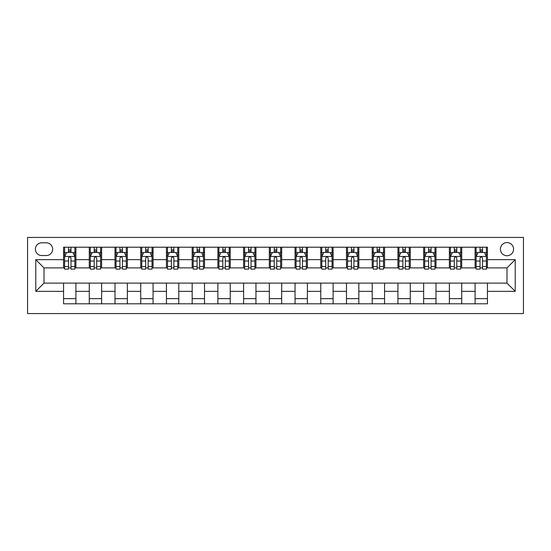 <?xml version="1.0" encoding="UTF-8"?>
<svg xmlns="http://www.w3.org/2000/svg" width="551" height="551" viewBox="0 0 551 551"><rect width="100%" height="100%" fill="white"/><g stroke="black" fill="none" stroke-linecap="round" stroke-linejoin="round"><path stroke-width="0.83" d="M506.989 242.578A6.584 6.584 0 0 0 500.404 249.162A6.584 6.584 0 0 0 506.989 255.747A6.584 6.584 0 0 0 513.573 249.162A6.584 6.584 0 0 0 506.989 242.578M27.55 313.567L523.45 313.567L523.45 237.433L27.55 237.433L27.55 313.567M41.745 255.54L46.277 255.54A6.378 6.378 0 0 0 52.655 249.162A6.378 6.378 0 0 0 46.277 242.784L41.745 242.784A6.378 6.378 0 0 0 35.367 249.162A6.378 6.378 0 0 0 41.745 255.54M63.558 291.341L35.781 291.341L35.781 259.659L63.558 259.659L63.558 267.889L44.011 267.889L44.011 283.111L63.558 283.111L63.558 303.794L487.442 303.794L487.442 283.111L506.989 283.111L506.989 267.889L487.442 267.889L487.442 259.659L515.219 259.659L515.219 291.341L487.442 291.341M487.442 259.659L487.442 247.206L63.558 247.206L63.558 259.659M475.093 247.206L475.093 267.889L476.126 267.889M480.031 267.889L482.504 267.889M486.409 267.889L487.442 267.889M475.093 267.889L460.691 267.889M449.375 247.206L449.375 267.889L450.401 267.889M454.313 267.889L456.779 267.889M449.375 267.889L434.973 267.889M423.65 247.206L423.65 267.889L424.683 267.889M428.588 267.889L431.061 267.889M423.65 267.889L409.248 267.889M397.932 247.206L397.932 267.889L398.958 267.889M402.871 267.889L405.336 267.889M397.932 267.889L383.53 267.889M372.207 247.206L372.207 267.889L373.241 267.889M377.153 267.889L379.618 267.889M372.207 267.889L357.806 267.889M346.489 247.206L346.489 267.889L347.516 267.889M351.428 267.889L353.9 267.889M346.489 267.889L332.088 267.889M320.772 247.206L320.772 267.889L321.798 267.889M325.71 267.889L328.176 267.889M320.772 267.889L306.363 267.889M295.047 247.206L295.047 267.889L296.08 267.889M299.985 267.889L302.458 267.889M295.047 267.889L280.645 267.889M269.329 247.206L269.329 267.889L270.355 267.889M274.267 267.889L276.733 267.889M269.329 267.889L254.92 267.889M243.604 247.206L243.604 267.889L244.637 267.889M248.542 267.889L251.015 267.889M243.604 267.889L229.202 267.889M217.886 247.206L217.886 267.889L218.912 267.889M222.824 267.889L225.29 267.889M217.886 267.889L203.484 267.889M192.161 247.206L192.161 267.889L193.194 267.889M197.1 267.889L199.572 267.889M192.161 267.889L177.759 267.889M166.443 247.206L166.443 267.889L167.47 267.889M171.382 267.889L173.847 267.889M166.443 267.889L152.042 267.889M140.725 247.206L140.725 267.889L141.752 267.889M145.664 267.889L148.129 267.889M140.725 267.889L126.317 267.889M115.001 247.206L115.001 267.889L116.027 267.889M119.939 267.889L122.412 267.889M115.001 267.889L100.599 267.889M89.283 247.206L89.283 267.889L90.309 267.889M94.221 267.889L96.687 267.889M89.283 267.889L74.874 267.889M63.558 267.889L64.591 267.889M68.496 267.889L70.969 267.889M63.558 283.111L75.907 283.111L75.907 303.794M487.442 283.111L75.907 283.111M75.907 247.206L75.907 267.889M63.558 252.351L64.591 252.351M68.496 252.351L70.969 252.351M74.874 252.351L75.907 252.351M63.558 298.649L75.907 298.649M89.283 283.111L89.283 303.794M101.625 247.206L101.625 267.889M89.283 252.351L90.309 252.351M94.221 252.351L96.687 252.351M100.599 252.351L101.625 252.351M101.625 283.111L101.625 303.794M89.283 298.649L101.625 298.649M115.001 283.111L115.001 303.794M127.35 283.111L127.35 303.794M115.001 298.649L127.35 298.649M127.35 247.206L127.35 267.889M115.001 252.351L116.027 252.351M119.939 252.351L122.412 252.351M126.317 252.351L127.35 252.351M140.725 283.111L140.725 303.794M153.068 283.111L153.068 303.794M140.725 298.649L153.068 298.649M153.068 247.206L153.068 267.889M140.725 252.351L141.752 252.351M145.664 252.351L148.129 252.351M152.042 252.351L153.068 252.351M166.443 283.111L166.443 303.794M178.793 283.111L178.793 303.794M166.443 298.649L178.793 298.649M178.793 247.206L178.793 267.889M166.443 252.351L167.47 252.351M171.382 252.351L173.847 252.351M177.759 252.351L178.793 252.351M192.161 283.111L192.161 303.794M204.511 283.111L204.511 303.794M192.161 298.649L204.511 298.649M204.511 247.206L204.511 267.889M192.161 252.351L193.194 252.351M197.1 252.351L199.572 252.351M203.484 252.351L204.511 252.351M217.886 283.111L217.886 303.794M230.228 283.111L230.228 303.794M217.886 298.649L230.228 298.649M230.228 247.206L230.228 267.889M217.886 252.351L218.912 252.351M222.824 252.351L225.29 252.351M229.202 252.351L230.228 252.351M243.604 283.111L243.604 303.794M255.953 283.111L255.953 303.794M243.604 298.649L255.953 298.649M255.953 247.206L255.953 267.889M243.604 252.351L244.637 252.351M248.542 252.351L251.015 252.351M254.92 252.351L255.953 252.351M269.329 283.111L269.329 303.794M281.671 283.111L281.671 303.794M269.329 298.649L281.671 298.649M281.671 247.206L281.671 267.889M269.329 252.351L270.355 252.351M274.267 252.351L276.733 252.351M280.645 252.351L281.671 252.351M295.047 283.111L295.047 303.794M307.396 283.111L307.396 303.794M295.047 298.649L307.396 298.649M307.396 247.206L307.396 267.889M295.047 252.351L296.08 252.351M299.985 252.351L302.458 252.351M306.363 252.351L307.396 252.351M320.772 283.111L320.772 303.794M333.114 283.111L333.114 303.794M320.772 298.649L333.114 298.649M333.114 247.206L333.114 267.889M320.772 252.351L321.798 252.351M325.71 252.351L328.176 252.351M332.088 252.351L333.114 252.351M346.489 283.111L346.489 303.794M358.839 283.111L358.839 303.794M346.489 298.649L358.839 298.649M358.839 247.206L358.839 267.889M346.489 252.351L347.516 252.351M351.428 252.351L353.9 252.351M357.806 252.351L358.839 252.351M372.207 283.111L372.207 303.794M384.557 283.111L384.557 303.794M372.207 298.649L384.557 298.649M384.557 247.206L384.557 267.889M372.207 252.351L373.241 252.351M377.153 252.351L379.618 252.351M383.53 252.351L384.557 252.351M397.932 283.111L397.932 303.794M410.275 283.111L410.275 303.794M397.932 298.649L410.275 298.649M410.275 247.206L410.275 267.889M397.932 252.351L398.958 252.351M402.871 252.351L405.336 252.351M409.248 252.351L410.275 252.351M423.65 283.111L423.65 303.794M435.999 283.111L435.999 303.794M423.65 298.649L435.999 298.649M435.999 247.206L435.999 267.889M423.65 252.351L424.683 252.351M428.588 252.351L431.061 252.351M434.973 252.351L435.999 252.351M449.375 283.111L449.375 303.794M461.717 283.111L461.717 303.794M449.375 298.649L461.717 298.649M461.717 247.206L461.717 267.889M449.375 252.351L450.401 252.351M454.313 252.351L456.779 252.351M460.691 252.351L461.717 252.351M475.093 283.111L475.093 303.794M475.093 298.649L487.442 298.649M475.093 252.351L476.126 252.351M480.031 252.351L482.504 252.351M486.409 252.351L487.442 252.351M44.011 267.889L35.781 259.659M44.011 283.111L35.781 291.341M515.219 259.659L506.989 267.889M515.219 291.341L506.989 283.111M70.969 249.879L68.496 249.879M74.874 266.539L70.969 266.539L70.969 269.122L74.874 269.122L74.874 256.566L72.822 252.454L66.643 252.454L64.591 256.566L64.591 269.122L68.496 269.122L68.496 266.539L64.591 266.539M64.591 256.566L64.591 247.206M74.874 256.566L74.874 247.206M68.496 252.454L68.496 247.206M70.969 247.206L70.969 252.454M70.969 266.539L70.969 258.116C70.142 256.525 69.323 256.525 68.496 258.116L68.496 266.539M96.687 249.879L94.221 249.879M100.599 266.539L96.687 266.539L96.687 269.122L100.599 269.122L100.599 256.566L98.539 252.454L92.368 252.454L90.309 256.566L90.309 269.122L94.221 269.122L94.221 266.539L90.309 266.539M90.309 256.566L90.309 247.206M100.599 256.566L100.599 247.206M94.221 252.454L94.221 247.206M96.687 247.206L96.687 252.454M96.687 266.539L96.687 258.116C95.867 256.525 95.041 256.525 94.221 258.116L94.221 266.539M122.412 249.879L119.939 249.879M126.317 266.539L122.412 266.539L122.412 269.122L126.317 269.122L126.317 256.566L124.257 252.454L118.086 252.454L116.027 256.566L116.027 269.122L119.939 269.122L119.939 266.539L116.027 266.539M116.027 256.566L116.027 247.206M126.317 256.566L126.317 247.206M119.939 252.454L119.939 247.206M122.412 247.206L122.412 252.454M122.412 266.539L122.412 258.116C121.585 256.525 120.765 256.525 119.939 258.116L119.939 266.539M148.129 249.879L145.664 249.879M152.042 266.539L148.129 266.539L148.129 269.122L152.042 269.122L152.042 256.566L149.982 252.454L143.811 252.454L141.752 256.566L141.752 269.122L145.664 269.122L145.664 266.539L141.752 266.539M141.752 256.566L141.752 247.206M152.042 256.566L152.042 247.206M145.664 252.454L145.664 247.206M148.129 247.206L148.129 252.454M148.129 266.539L148.129 258.116C147.31 256.525 146.483 256.525 145.664 258.116L145.664 266.539M173.847 249.879L171.382 249.879M177.759 266.539L173.847 266.539L173.847 269.122L177.759 269.122L177.759 256.566L175.7 252.454L169.529 252.454L167.47 256.566L167.47 269.122L171.382 269.122L171.382 266.539L167.47 266.539M167.47 256.566L167.47 247.206M177.759 256.566L177.759 247.206M171.382 252.454L171.382 247.206M173.847 247.206L173.847 252.454M173.847 266.539L173.847 258.116C173.028 256.525 172.208 256.525 171.382 258.116L171.382 266.539M199.572 249.879L197.1 249.879M203.484 266.539L199.572 266.539L199.572 269.122L203.484 269.122L203.484 256.566L201.425 252.454L195.254 252.454L193.194 256.566L193.194 269.122L197.1 269.122L197.1 266.539L193.194 266.539M193.194 256.566L193.194 247.206M203.484 256.566L203.484 247.206M197.1 252.454L197.1 247.206M199.572 247.206L199.572 252.454M199.572 266.539L199.572 258.116C198.753 256.525 197.926 256.525 197.1 258.116L197.1 266.539M225.29 249.879L222.824 249.879M229.202 266.539L225.29 266.539L225.29 269.122L229.202 269.122L229.202 256.566L227.143 252.454L220.972 252.454L218.912 256.566L218.912 269.122L222.824 269.122L222.824 266.539L218.912 266.539M218.912 256.566L218.912 247.206M229.202 256.566L229.202 247.206M222.824 252.454L222.824 247.206M225.29 247.206L225.29 252.454M225.29 266.539L225.29 258.116C224.471 256.525 223.651 256.525 222.824 258.116L222.824 266.539M251.015 249.879L248.542 249.879M254.92 266.539L251.015 266.539L251.015 269.122L254.92 269.122L254.92 256.566L252.868 252.454L246.69 252.454L244.637 256.566L244.637 269.122L248.542 269.122L248.542 266.539L244.637 266.539M244.637 256.566L244.637 247.206M254.92 256.566L254.92 247.206M248.542 252.454L248.542 247.206M251.015 247.206L251.015 252.454M251.015 266.539L251.015 258.116C250.188 256.525 249.369 256.525 248.542 258.116L248.542 266.539M276.733 249.879L274.267 249.879M280.645 266.539L276.733 266.539L276.733 269.122L280.645 269.122L280.645 256.566L278.586 252.454L272.414 252.454L270.355 256.566L270.355 269.122L274.267 269.122L274.267 266.539L270.355 266.539M270.355 256.566L270.355 247.206M280.645 256.566L280.645 247.206M274.267 252.454L274.267 247.206M276.733 247.206L276.733 252.454M276.733 266.539L276.733 258.116C275.913 256.525 275.087 256.525 274.267 258.116L274.267 266.539M302.458 249.879L299.985 249.879M306.363 266.539L302.458 266.539L302.458 269.122L306.363 269.122L306.363 256.566L304.31 252.454L298.132 252.454L296.08 256.566L296.08 269.122L299.985 269.122L299.985 266.539L296.08 266.539M296.08 256.566L296.08 247.206M306.363 256.566L306.363 247.206M299.985 252.454L299.985 247.206M302.458 247.206L302.458 252.454M302.458 266.539L302.458 258.116C301.631 256.525 300.812 256.525 299.985 258.116L299.985 266.539M328.176 249.879L325.71 249.879M332.088 266.539L328.176 266.539L328.176 269.122L332.088 269.122L332.088 256.566L330.028 252.454L323.857 252.454L321.798 256.566L321.798 269.122L325.71 269.122L325.71 266.539L321.798 266.539M321.798 256.566L321.798 247.206M332.088 256.566L332.088 247.206M325.71 252.454L325.71 247.206M328.176 247.206L328.176 252.454M328.176 266.539L328.176 258.116C327.356 256.525 326.529 256.525 325.71 258.116L325.71 266.539M353.9 249.879L351.428 249.879M357.806 266.539L353.9 266.539L353.9 269.122L357.806 269.122L357.806 256.566L355.746 252.454L349.575 252.454L347.516 256.566L347.516 269.122L351.428 269.122L351.428 266.539L347.516 266.539M347.516 256.566L347.516 247.206M357.806 256.566L357.806 247.206M351.428 252.454L351.428 247.206M353.9 247.206L353.9 252.454M353.9 266.539L353.9 258.116C353.074 256.525 352.254 256.525 351.428 258.116L351.428 266.539M379.618 249.879L377.153 249.879M383.53 266.539L379.618 266.539L379.618 269.122L383.53 269.122L383.53 256.566L381.471 252.454L375.3 252.454L373.241 256.566L373.241 269.122L377.153 269.122L377.153 266.539L373.241 266.539M373.241 256.566L373.241 247.206M383.53 256.566L383.53 247.206M377.153 252.454L377.153 247.206M379.618 247.206L379.618 252.454M379.618 266.539L379.618 258.116C378.799 256.525 377.972 256.525 377.153 258.116L377.153 266.539M405.336 249.879L402.871 249.879M409.248 266.539L405.336 266.539L405.336 269.122L409.248 269.122L409.248 256.566L407.189 252.454L401.018 252.454L398.958 256.566L398.958 269.122L402.871 269.122L402.871 266.539L398.958 266.539M398.958 256.566L398.958 247.206M409.248 256.566L409.248 247.206M402.871 252.454L402.871 247.206M405.336 247.206L405.336 252.454M405.336 266.539L405.336 258.116C404.517 256.525 403.697 256.525 402.871 258.116L402.871 266.539M431.061 249.879L428.588 249.879M434.973 266.539L431.061 266.539L431.061 269.122L434.973 269.122L434.973 256.566L432.914 252.454L426.743 252.454L424.683 256.566L424.683 269.122L428.588 269.122L428.588 266.539L424.683 266.539M424.683 256.566L424.683 247.206M434.973 256.566L434.973 247.206M428.588 252.454L428.588 247.206M431.061 247.206L431.061 252.454M431.061 266.539L431.061 258.116C430.241 256.525 429.415 256.525 428.588 258.116L428.588 266.539M456.779 249.879L454.313 249.879M460.691 266.539L456.779 266.539L456.779 269.122L460.691 269.122L460.691 256.566L458.632 252.454L452.461 252.454L450.401 256.566L450.401 269.122L454.313 269.122L454.313 266.539L450.401 266.539M450.401 256.566L450.401 247.206M460.691 256.566L460.691 247.206M454.313 252.454L454.313 247.206M456.779 247.206L456.779 252.454M456.779 266.539L456.779 258.116C455.959 256.525 455.133 256.525 454.313 258.116L454.313 266.539M482.504 249.879L480.031 249.879M486.409 266.539L482.504 266.539L482.504 269.122L486.409 269.122L486.409 256.566L484.357 252.454L478.178 252.454L476.126 256.566L476.126 269.122L480.031 269.122L480.031 266.539L476.126 266.539M476.126 256.566L476.126 247.206M486.409 256.566L486.409 247.206M480.031 252.454L480.031 247.206M482.504 247.206L482.504 252.454M482.504 266.539L482.504 258.116C481.677 256.525 480.858 256.525 480.031 258.116L480.031 266.539M89.283 291.341L75.907 291.341M89.283 259.659L75.907 259.659M115.001 259.659L101.625 259.659M115.001 291.341L101.625 291.341M140.725 259.659L127.35 259.659M140.725 291.341L127.35 291.341M166.443 259.659L153.068 259.659M166.443 291.341L153.068 291.341M192.161 259.659L178.793 259.659M192.161 291.341L178.793 291.341M217.886 259.659L204.511 259.659M217.886 291.341L204.511 291.341M243.604 259.659L230.228 259.659M243.604 291.341L230.228 291.341M269.329 259.659L255.953 259.659M269.329 291.341L255.953 291.341M295.047 259.659L281.671 259.659M295.047 291.341L281.671 291.341M320.772 259.659L307.396 259.659M320.772 291.341L307.396 291.341M346.489 259.659L333.114 259.659M346.489 291.341L333.114 291.341M372.207 259.659L358.839 259.659M372.207 291.341L358.839 291.341M397.932 259.659L384.557 259.659M397.932 291.341L384.557 291.341M423.65 259.659L410.275 259.659M423.65 291.341L410.275 291.341M449.375 259.659L435.999 259.659M449.375 291.341L435.999 291.341M475.093 259.659L461.717 259.659M475.093 291.341L461.717 291.341M74.826 256.47L64.639 256.47M64.591 252.702L66.519 252.702M72.946 252.702L74.874 252.702M68.496 261.022L64.591 261.022M74.874 261.022L70.969 261.022M70.969 251.194L68.496 251.194M100.544 256.47L90.364 256.47M90.309 252.702L92.244 252.702M98.663 252.702L100.599 252.702M94.221 261.022L90.309 261.022M100.599 261.022L96.687 261.022M96.687 251.194L94.221 251.194M126.269 256.47L116.082 256.47M116.027 252.702L117.962 252.702M124.381 252.702L126.317 252.702M119.939 261.022L116.027 261.022M126.317 261.022L122.412 261.022M122.412 251.194L119.939 251.194M151.986 256.47L141.8 256.47M141.752 252.702L143.687 252.702M150.106 252.702L152.042 252.702M145.664 261.022L141.752 261.022M152.042 261.022L148.129 261.022M148.129 251.194L145.664 251.194M177.711 256.47L167.525 256.47M167.47 252.702L169.405 252.702M175.824 252.702L177.759 252.702M171.382 261.022L167.47 261.022M177.759 261.022L173.847 261.022M173.847 251.194L171.382 251.194M203.429 256.47L193.243 256.47M193.194 252.702L195.13 252.702M201.549 252.702L203.484 252.702M197.1 261.022L193.194 261.022M203.484 261.022L199.572 261.022M199.572 251.194L197.1 251.194M229.154 256.47L218.967 256.47M218.912 252.702L220.848 252.702M227.267 252.702L229.202 252.702M222.824 261.022L218.912 261.022M229.202 261.022L225.29 261.022M225.29 251.194L222.824 251.194M254.872 256.47L244.685 256.47M244.637 252.702L246.572 252.702M252.992 252.702L254.92 252.702M248.542 261.022L244.637 261.022M254.92 261.022L251.015 261.022M251.015 251.194L248.542 251.194M280.59 256.47L270.41 256.47M270.355 252.702L272.29 252.702M278.71 252.702L280.645 252.702M274.267 261.022L270.355 261.022M280.645 261.022L276.733 261.022M276.733 251.194L274.267 251.194M306.315 256.47L296.128 256.47M296.08 252.702L298.008 252.702M304.428 252.702L306.363 252.702M299.985 261.022L296.08 261.022M306.363 261.022L302.458 261.022M302.458 251.194L299.985 251.194M332.033 256.47L321.846 256.47M321.798 252.702L323.733 252.702M330.152 252.702L332.088 252.702M325.71 261.022L321.798 261.022M332.088 261.022L328.176 261.022M328.176 251.194L325.71 251.194M357.757 256.47L347.571 256.47M347.516 252.702L349.451 252.702M355.87 252.702L357.806 252.702M351.428 261.022L347.516 261.022M357.806 261.022L353.9 261.022M353.9 251.194L351.428 251.194M383.475 256.47L373.289 256.47M373.241 252.702L375.176 252.702M381.595 252.702L383.53 252.702M377.153 261.022L373.241 261.022M383.53 261.022L379.618 261.022M379.618 251.194L377.153 251.194M409.2 256.47L399.014 256.47M398.958 252.702L400.894 252.702M407.313 252.702L409.248 252.702M402.871 261.022L398.958 261.022M409.248 261.022L405.336 261.022M405.336 251.194L402.871 251.194M434.918 256.47L424.731 256.47M424.683 252.702L426.619 252.702M433.038 252.702L434.973 252.702M428.588 261.022L424.683 261.022M434.973 261.022L431.061 261.022M431.061 251.194L428.588 251.194M460.636 256.47L450.456 256.47M450.401 252.702L452.337 252.702M458.756 252.702L460.691 252.702M454.313 261.022L450.401 261.022M460.691 261.022L456.779 261.022M456.779 251.194L454.313 251.194M486.361 256.47L476.174 256.47M476.126 252.702L478.054 252.702M484.481 252.702L486.409 252.702M480.031 261.022L476.126 261.022M486.409 261.022L482.504 261.022M482.504 251.194L480.031 251.194"/></g></svg>

